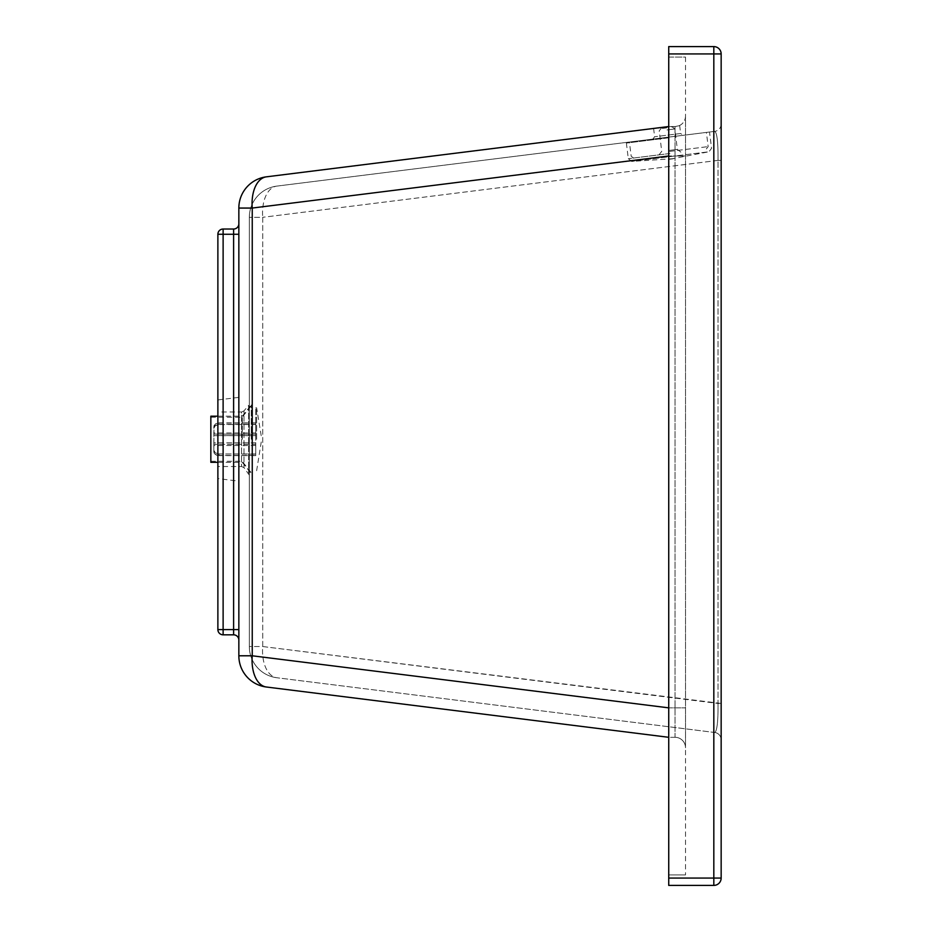 <?xml version="1.0" encoding="UTF-8"?>
<svg xmlns="http://www.w3.org/2000/svg" width="932" height="932" viewBox="0 0 932 932"><rect width="100%" height="100%" fill="white"/><g stroke="black" fill="none" stroke-linecap="round" stroke-linejoin="round"><path stroke-width="0.7" stroke-dasharray="4.66 3.5" d="M679.649 125.471L680.651 133.509L654.637 136.759L680.651 133.509L682.993 135.326L652.819 139.101L682.993 135.326M675.024 126.554L668.733 126.554L675.024 126.554C681.152 125.342 681.152 125.342 675.024 126.554C681.152 125.342 681.152 125.342 675.024 126.554M668.733 737.294L266.401 687.012A31.455 31.455 0 0 1 238.848 655.79A31.455 31.455 0 0 0 266.401 687.012A31.455 17.964 -82.9 0 1 252.246 655.79L668.733 707.854L668.733 737.294L675.024 737.294L675.024 155.994L668.733 155.994L668.733 126.542L668.733 707.854L668.733 155.994L252.246 208.057L238.848 208.057A31.455 31.455 0 0 1 266.401 176.835A31.455 17.964 -97.1 0 0 252.246 208.057L252.246 655.79L238.848 655.79L238.848 208.057A31.455 31.455 0 0 1 266.401 176.835L668.733 126.542L653.6 128.441L675.024 126.542A10.485 10.485 0 0 0 685.509 116.057L685.509 747.779A10.485 10.485 0 0 0 675.024 737.294A10.485 10.485 0 0 1 685.509 747.779M276.886 186.097L714.728 131.365L276.886 186.097A31.455 17.964 82.9 0 0 262.731 217.307A31.455 17.964 82.9 0 1 276.886 186.097A31.455 31.455 0 0 0 249.333 217.307L249.333 646.54L249.333 217.307A31.455 31.455 0 0 1 276.886 186.097A31.455 31.455 0 0 0 249.333 217.307L262.731 217.307L262.731 646.54A31.455 17.964 97.1 0 0 276.886 677.75L714.728 732.482A7.34 7.34 0 0 1 721.158 739.763L721.158 703.45L721.158 739.763A7.34 7.34 0 0 0 714.728 732.482C717.058 731.166 718.164 721.485 718.024 703.45C718.164 721.485 717.058 731.166 714.728 732.482L276.886 677.75A31.455 31.455 0 0 1 249.333 646.54A31.455 31.455 0 0 0 276.886 677.75A31.455 17.964 97.1 0 1 262.731 646.54L721.158 703.45L721.158 160.397L721.158 703.45L718.024 703.45L718.024 160.397L721.158 160.397L721.158 124.084L721.158 160.397L718.024 160.397C718.164 142.363 717.058 132.682 714.728 131.365C717.058 132.682 718.164 142.363 718.024 160.397L718.024 703.45L262.731 646.54L249.333 646.54A31.455 31.455 0 0 0 276.886 677.75A31.455 31.455 0 0 1 249.333 646.54L262.731 646.54L262.731 217.307L249.333 217.307A31.455 31.455 0 0 1 276.886 186.097M249.333 403.358L249.333 475.169L249.333 403.358L248.588 405.385L248.588 473.141L248.588 405.385L243.986 410.884L243.986 467.643L243.986 410.884L241.574 412.002L241.574 466.524L217.878 466.524L217.878 412.002L217.878 466.524M238.848 629.578L217.878 629.578A5.242 5.242 0 0 0 223.121 634.82L223.121 629.578L217.878 629.578L223.121 629.578L223.121 234.27L217.878 234.27A5.242 5.242 0 0 1 223.121 229.027A5.242 5.242 0 0 0 217.878 234.27A5.242 5.242 0 0 1 223.121 229.027L223.121 234.27L233.606 234.27L223.121 234.27L223.121 229.027A5.242 5.242 0 0 0 217.878 234.27A5.242 5.242 0 0 1 223.121 229.027L223.121 629.578L233.606 629.578L233.606 229.027L223.121 229.027L233.606 229.027L233.606 234.27L223.121 234.27L223.121 629.578L233.606 629.578L233.606 234.27L238.848 234.27L233.606 234.27L233.606 634.82L233.606 629.578L238.848 629.578L233.606 629.578L233.606 634.82A5.242 5.242 0 0 1 238.848 640.063A5.242 5.242 0 0 0 233.606 634.82A5.242 5.242 0 0 1 238.848 640.063L238.848 234.27L238.848 640.063A5.242 5.242 0 0 0 233.606 634.82L223.121 634.82L233.606 634.82A5.242 5.242 0 0 1 238.848 640.063A5.242 5.242 0 0 0 233.606 634.82L223.121 634.82A5.242 5.242 0 0 1 217.878 629.578L217.878 234.27L217.878 629.578A5.242 5.242 0 0 0 223.121 634.82A5.242 5.242 0 0 1 217.878 629.578L217.878 234.27A5.242 5.242 0 0 1 223.121 229.027L233.606 229.027A5.242 5.242 0 0 0 238.848 223.785A5.242 5.242 0 0 1 233.606 229.027A5.242 5.242 0 0 0 238.848 223.785L238.848 629.578L238.848 223.785M238.848 481.157L238.848 397.37L238.848 481.157L217.878 478.582L217.878 399.945L217.878 478.582M685.509 747.79A10.485 10.485 0 0 0 675.024 737.305L668.733 737.305L668.733 707.854L685.509 707.854L685.509 116.057A10.485 10.485 0 0 1 675.024 126.542L675.024 155.994L685.509 155.994L675.024 155.994L675.024 737.305A10.485 10.485 0 0 1 685.509 747.79L685.509 707.854L668.733 707.854M685.509 57.085L685.509 874.915L685.509 57.085L668.733 57.085L668.733 874.915L668.733 57.085L685.509 57.085M668.733 53.939L713.819 53.939L713.819 46.6A7.34 7.34 0 0 1 721.158 53.939L721.158 878.061L713.819 878.061L713.819 53.939L721.158 53.939A7.34 7.34 0 0 0 713.819 46.6L668.733 46.6L668.733 878.061L713.819 878.061L713.819 885.4A7.34 7.34 0 0 0 721.158 878.061A7.34 7.34 0 0 1 713.819 885.4L668.733 885.4L668.733 878.061M668.733 126.542L675.024 126.542L675.024 155.994L668.733 155.994M668.733 874.915L685.509 874.915L668.733 874.915M721.158 124.084A7.34 7.34 0 0 1 714.728 131.365A7.34 7.34 0 0 0 721.158 124.084M210.842 462.33L210.842 416.196M210.842 439.263L210.842 417.245L210.842 439.263M242.297 439.263L242.297 416.196L242.297 439.263M251.244 439.263L251.244 404.977L251.244 439.263M242.134 439.263L242.134 417.245L242.134 439.263M213.824 450.284L215.362 452.894L219.067 453.977L219.067 455.468L216.783 455.096L214.535 453.628L213.824 451.775L213.976 425.714L215.665 423.769L219.067 422.883L219.067 424.351L215.362 425.446L213.824 428.091M255.764 455.468L255.764 422.883L255.764 434.161L213.824 434.114L255.764 434.161L255.764 423.058L219.067 423.058L215.082 424.351L213.824 426.751L213.824 442.945L255.764 442.945L255.764 454.175L217.168 453.919L214.535 452.311L213.824 450.436L213.824 451.915L213.824 444.413L255.764 444.366L255.764 455.468L219.067 455.468M255.764 454.175L255.764 444.413L213.824 444.413L213.824 451.775M255.764 453.977L219.067 453.977M213.824 451.915L214.348 453.546L216.434 455.142L219.067 455.643L219.067 454.175M213.824 442.945L213.824 450.436M255.764 455.643L219.067 455.643M213.824 428.242L215.362 425.633L219.067 424.549L219.067 423.058M255.764 423.058L255.764 424.549L219.067 424.549M255.764 424.351L219.067 424.351M255.764 435.582L213.824 435.582M255.764 422.883L219.067 422.883M255.764 424.549L255.764 435.652L213.824 435.652M255.764 435.652L255.764 442.945M255.764 442.875L213.824 442.875M255.764 439.263L255.764 407.808L255.764 439.263M256.626 439.263L256.626 407.808L256.626 439.263M256.626 470.718L261.682 439.263M666.741 127.859L661.009 128.569L666.741 127.859M667.988 137.878L626.374 143.085L667.988 137.878M669.945 153.489L628.319 158.696L669.945 153.489M670.632 159.069L708.996 151.753L631.663 161.422L708.996 151.753L711.559 148.293L709.602 132.682M249.333 475.169L243.986 467.643L241.574 466.524L241.574 412.002L217.878 412.002M223.121 629.578L223.121 634.82L223.121 629.578M233.606 229.027L233.606 234.27L238.848 234.27M217.878 629.578A5.242 5.242 0 0 0 223.121 634.82A5.242 5.242 0 0 1 217.878 629.578M217.878 234.27L223.121 234.27L217.878 234.27M718.024 160.397L262.731 217.307L718.024 160.397M666.997 129.932L674.803 128.954L666.997 129.932M669.549 150.378L677.354 149.4L669.549 150.378M669.677 151.415L708.18 146.604L669.677 151.415M653.6 128.441L654.637 136.759L652.819 139.101M217.878 399.945L238.848 397.37M217.878 462.33L242.297 462.33L251.244 473.549M217.878 416.196L242.297 416.196L251.244 404.977M210.842 461.282L242.134 461.282L251.244 472.71M210.842 417.245L242.134 417.245L251.244 405.816M255.764 432.972L213.824 432.972M255.764 445.554L213.824 445.554M255.764 407.808L256.626 407.808L261.682 438.588M680.861 152.126L677.354 149.4L674.803 128.954L672.461 127.136M659.017 154.863L661.743 151.345L659.192 130.911L661.009 128.569M706.351 148.945L708.18 146.604L706.479 133.066M633.527 158.044L631.185 156.226L629.496 142.701M626.374 143.085L628.319 158.696L631.663 161.422L675.036 158.556L666.252 159.652"/><path stroke-width="1.4" d="M668.733 126.542L266.401 176.835A31.455 17.964 -97.1 0 0 252.246 208.057L238.848 208.057L238.848 655.79L252.246 655.79L252.246 208.057L668.733 155.994M238.848 640.063A5.242 5.242 0 0 0 233.606 634.82L223.121 634.82A5.242 5.242 0 0 1 217.878 629.578L223.121 629.578L223.121 234.27L217.878 234.27L217.878 629.578A5.242 5.242 0 0 0 223.121 634.82L223.121 629.578L233.606 629.578L233.606 634.82A5.242 5.242 0 0 1 238.848 640.063M238.848 223.785A5.242 5.242 0 0 1 233.606 229.027L223.121 229.027A5.242 5.242 0 0 0 217.878 234.27A5.242 5.242 0 0 1 223.121 229.027L223.121 234.27L233.606 234.27L233.606 629.578L238.848 629.578M668.733 878.061L713.819 878.061L713.819 885.4A7.34 7.34 0 0 0 721.158 878.061L721.158 53.939L713.819 53.939L713.819 878.061L721.158 878.061A7.34 7.34 0 0 1 713.819 885.4L668.733 885.4L668.733 53.939L713.819 53.939L713.819 46.6A7.34 7.34 0 0 1 721.158 53.939A7.34 7.34 0 0 0 713.819 46.6L668.733 46.6L668.733 53.939M238.848 208.057A31.455 31.455 0 0 1 266.401 176.835A31.455 31.455 0 0 0 238.848 208.057M668.733 737.305L266.401 687.012A31.455 31.455 0 0 1 238.848 655.79A31.455 31.455 0 0 0 266.401 687.012A31.455 17.964 -82.9 0 1 252.246 655.79L668.733 707.854M217.878 416.196L210.842 416.196L210.842 462.33L217.878 462.33M238.848 234.27L233.606 234.27L233.606 229.027"/></g></svg>
